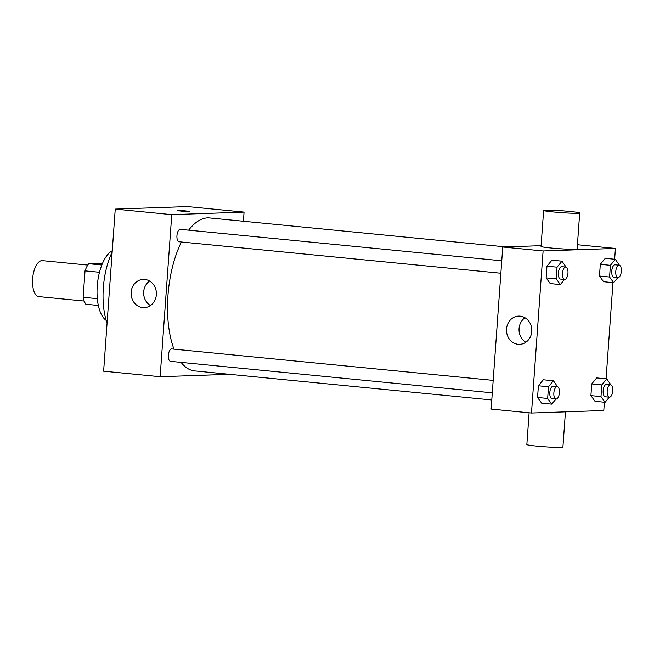 <?xml version="1.0" encoding="UTF-8"?>
<svg xmlns="http://www.w3.org/2000/svg" width="654" height="654" viewBox="0 0 654 654"><rect width="100%" height="100%" fill="white"/><g stroke="black" fill="none" stroke-linecap="round" stroke-linejoin="round"><path stroke-width="0.98" d="M87.759 265.066L42.404 260.635A18.083 7.979 95.6 0 0 32.7 277.852A18.083 7.979 95.6 0 0 38.888 296.622L84.235 301.061M97.323 298.674L83.132 297.284L85.028 270.862A24.28 10.717 95.6 0 1 88.674 263.709L102.441 263.488M83.132 297.284A24.28 10.717 95.6 0 0 85.772 304.224L98.337 305.459M99.49 272.285L85.028 270.862M101.828 264.993L88.674 263.709M106.177 320.37A36.158 15.966 -84.4 0 1 97.332 285.021A36.158 15.966 -84.4 0 1 112.267 250.735M107.076 323.141A51.985 22.947 -84.4 0 1 112.169 252.068M229.464 374.309L160.14 376.72L103.626 371.194L115.243 209.108L187.559 206.59L244.065 212.117L243.411 221.256M492.29 392.825L170.539 361.351A6.238 2.755 -84.4 0 1 168.405 354.877A6.238 2.755 -84.4 0 1 171.749 348.934L493.19 380.375M160.14 376.72L171.757 214.643L244.065 212.117M500.866 273.241L179.106 241.767A6.238 2.755 -84.4 0 1 176.972 235.293A6.238 2.755 -84.4 0 1 180.324 229.35L501.757 260.791M491.783 399.962L194.622 370.9A76.845 33.926 -84.4 0 1 181.084 362.381M173.989 349.154A76.845 33.926 -84.4 0 1 181.411 241.996M188.646 230.167A76.845 33.926 -84.4 0 1 209.582 217.946L505.73 246.91M144.755 279.438A14.126 12.655 88 0 1 156.396 293.908A14.126 12.655 88 0 1 144.24 307.625A14.126 12.655 88 0 1 131.102 293.948A14.126 12.655 88 0 1 143.259 279.389A14.126 12.655 88 0 1 144.755 279.438M171.757 214.643L115.243 209.108M180.929 211.103L177.496 210.563L183.717 210.686L189.889 211.455L180.929 211.103M149.594 281.032A14.126 12.655 -92 0 0 143.651 293.515A14.126 12.655 -92 0 0 150.453 305.549M189.889 211.455L177.496 210.572M604.394 402.218L603.797 410.524L531.489 413.042L491.129 409.093L502.746 247.016L541.103 245.675M531.489 413.042L543.106 250.964L615.422 248.438L577.425 244.727M615.422 248.438L614.646 259.246M612.97 282.642L606.07 378.829M564.516 279.462L560.323 284.564L550.227 283.583L546.131 277.893L546.965 266.194L551.902 260.186L561.999 261.175L566.078 267.118M609.291 397.191L605.097 402.292L595.001 401.303L590.905 395.613L591.739 383.914L596.685 377.906L606.773 378.895L610.852 384.838M617.858 277.607L613.665 282.708L603.577 281.719L599.473 276.029L600.315 264.33L605.252 258.33L615.34 259.311L619.428 265.254M555.941 399.046L551.747 404.147L541.659 403.158L537.555 397.469L538.397 385.77L543.335 379.77L553.423 380.751L557.51 386.694M543.106 250.964L502.746 247.016M518.131 344.298A14.126 12.655 88 0 1 506.482 329.829A14.126 12.655 88 0 1 518.647 316.111A14.126 12.655 88 0 1 531.784 329.788A14.126 12.655 88 0 1 519.628 344.347A14.126 12.655 88 0 1 518.131 344.298M579.697 213L577.114 249.019A18.083 0.948 -175.9 0 1 559.015 248.675A18.083 0.948 -175.9 0 1 541.046 246.435L543.629 210.416A18.083 0.948 -175.9 0 1 545.518 210.13A18.083 0.948 -175.9 0 1 565.824 211.078A18.083 0.948 -175.9 0 1 579.697 213A18.083 0.948 -175.9 0 1 561.598 212.656A18.083 0.948 -175.9 0 1 543.629 210.416M529.119 412.813L526.846 444.54A18.083 0.948 4.1 0 0 540.719 446.461A18.083 0.948 4.1 0 0 561.026 447.41A18.083 0.948 4.1 0 0 562.914 447.123L565.44 411.865M525.841 342.263A14.126 12.655 88 0 1 519.039 330.229A14.126 12.655 88 0 1 524.982 317.754M551.747 404.147L547.651 398.458L548.485 386.759L553.423 380.751M557.233 386.637A6.238 2.755 95.6 0 0 553.881 392.58A6.238 2.755 95.6 0 0 556.014 399.054A6.238 2.755 95.6 0 0 556.178 399.063A6.238 2.755 95.6 0 0 559.383 392.931A6.238 2.755 95.6 0 0 557.233 386.637L553.194 386.244A6.238 2.755 95.6 0 0 549.842 392.179A6.238 2.755 95.6 0 0 551.976 398.662A6.238 2.755 95.6 0 0 552.139 398.662M541.659 403.158L537.555 397.469L538.397 385.77L543.335 379.77M547.651 398.458L537.555 397.469M548.485 386.759L538.397 385.77M560.323 284.564L556.219 278.874L557.061 267.175L561.999 261.175M565.8 267.053A6.238 2.755 95.6 0 0 562.456 272.996A6.238 2.755 95.6 0 0 564.59 279.471A6.238 2.755 95.6 0 0 564.745 279.479A6.238 2.755 95.6 0 0 567.95 273.347A6.238 2.755 95.6 0 0 565.8 267.053L561.761 266.66A6.238 2.755 95.6 0 0 558.418 272.604A6.238 2.755 95.6 0 0 560.552 279.078A6.238 2.755 95.6 0 0 560.715 279.086M550.227 283.583L546.131 277.893L546.965 266.194L551.902 260.186M556.219 278.874L546.131 277.893M557.061 267.175L546.965 266.194M605.097 402.292L600.993 396.594L601.835 384.904L606.773 378.895M610.574 384.781A6.238 2.755 95.6 0 0 607.231 390.716A6.238 2.755 95.6 0 0 609.365 397.191A6.238 2.755 95.6 0 0 609.528 397.199A6.238 2.755 95.6 0 0 612.724 391.076A6.238 2.755 95.6 0 0 610.574 384.781L606.544 384.38A6.238 2.755 95.6 0 0 603.192 390.324A6.238 2.755 95.6 0 0 605.326 396.798A6.238 2.755 95.6 0 0 605.49 396.806M595.001 401.303L590.905 395.613L591.739 383.914L596.685 377.906M600.993 396.594L590.905 395.613M601.835 384.904L591.739 383.914M613.665 282.708L609.569 277.018L610.403 265.32L615.34 259.311M619.15 265.197A6.238 2.755 95.6 0 0 615.798 271.14A6.238 2.755 95.6 0 0 617.932 277.615A6.238 2.755 95.6 0 0 618.095 277.615A6.238 2.755 95.6 0 0 621.3 271.492A6.238 2.755 95.6 0 0 619.15 265.197L615.112 264.805A6.238 2.755 95.6 0 0 611.768 270.74A6.238 2.755 95.6 0 0 613.902 277.222A6.238 2.755 95.6 0 0 614.057 277.222M603.577 281.719L599.473 276.029L600.315 264.33L605.252 258.33M609.569 277.018L599.473 276.029M610.403 265.32L600.315 264.33M556.014 399.054L551.976 398.662M564.59 279.471L560.552 279.078M609.365 397.191L605.326 396.798M617.932 277.615L613.902 277.222"/></g></svg>
